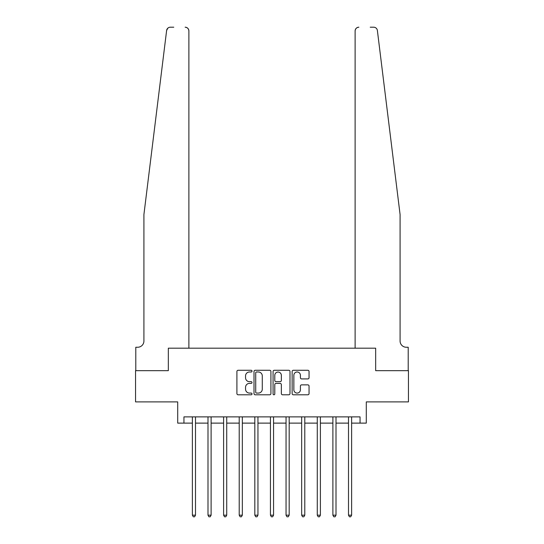 <?xml version="1.0" encoding="UTF-8"?>
<svg xmlns="http://www.w3.org/2000/svg" width="544" height="544" viewBox="0 0 544 544"><rect width="100%" height="100%" fill="white"/><g stroke="black" fill="none" stroke-linecap="round" stroke-linejoin="round"><path stroke-width="0.82" d="M252.015 371.13A0.857 0.857 0 0 0 251.158 370.274L238.136 370.274A1.224 1.224 0 0 0 236.905 371.504L236.905 393.57A1.224 1.224 0 0 0 238.136 394.794L251.158 394.794A0.857 0.857 0 0 0 252.015 393.938A0.857 0.857 0 0 0 251.158 393.081L249.472 393.081A3.924 3.924 0 0 1 245.548 389.157L245.548 387.314A3.924 3.924 0 0 1 249.472 383.391L251.158 383.391A0.857 0.857 0 0 0 252.015 382.534A0.857 0.857 0 0 0 251.158 381.677L249.472 381.677A3.924 3.924 0 0 1 245.548 377.754L245.548 375.918A3.924 3.924 0 0 1 249.472 371.994L251.158 371.994A0.857 0.857 0 0 0 252.015 371.13M307.829 378.916A1.224 1.224 0 0 0 309.053 377.692L309.053 371.504A1.224 1.224 0 0 0 307.829 370.274L293.366 370.274A1.224 1.224 0 0 0 292.135 371.504L292.135 393.57A1.224 1.224 0 0 0 293.366 394.794L307.829 394.794A1.224 1.224 0 0 0 309.053 393.57L309.053 386.09A1.224 1.224 0 0 0 307.829 384.866L301.634 384.866A1.224 1.224 0 0 0 300.41 386.09L300.41 389.796A3.278 3.278 0 0 1 297.133 393.081A3.278 3.278 0 0 1 293.855 389.796L293.855 375.272A3.278 3.278 0 0 1 297.133 371.994A3.278 3.278 0 0 1 300.41 375.272L300.41 377.692A1.224 1.224 0 0 0 301.634 378.916L307.829 378.916M167.185 28.927L166.62 30.491L143.915 214.547L143.915 341.006A6.242 6.242 0 0 1 137.673 347.249L135.796 347.249L135.796 370.668L168.334 370.668L135.551 370.668L135.551 401.894L177.704 401.894L177.704 423.123L183.947 423.123L183.947 416.881L360.053 416.881L360.053 423.123L366.296 423.123L366.296 401.894L408.449 401.894L408.449 370.668L375.666 370.668L375.666 348.187L355.116 348.187L355.116 30.947L355.116 348.187M188.884 348.187L188.884 30.947L188.884 348.187L168.334 348.187L168.334 370.668L168.334 348.187L375.666 348.187L375.666 370.668L408.204 370.668L408.204 347.249L406.327 347.249A6.242 6.242 0 0 1 400.085 341.006A6.242 6.242 0 0 0 406.327 347.249M270.926 371.504A1.224 1.224 0 0 0 269.702 370.274L255.238 370.274A1.224 1.224 0 0 0 254.007 371.504L254.007 393.57A1.224 1.224 0 0 0 255.238 394.794L269.702 394.794A1.224 1.224 0 0 0 270.926 393.57L270.926 371.504M274.298 370.274L288.762 370.274A1.224 1.224 0 0 1 289.993 371.504L289.993 393.57A1.224 1.224 0 0 1 288.762 394.794L282.574 394.794A1.224 1.224 0 0 1 281.35 393.57L281.35 384.622A1.224 1.224 0 0 0 280.119 383.391L276.012 383.391A1.224 1.224 0 0 0 274.788 384.622L274.788 393.938A0.857 0.857 0 0 1 273.931 394.794A0.857 0.857 0 0 1 273.074 393.938L273.074 371.504A1.224 1.224 0 0 1 274.298 370.274M183.947 423.123L192.379 423.123M195.5 423.123L207.992 423.123M211.113 423.123L223.604 423.123M226.726 423.123L239.217 423.123M242.338 423.123L254.823 423.123M257.951 423.123L270.436 423.123M273.564 423.123L286.049 423.123M289.177 423.123L301.662 423.123M304.783 423.123L317.274 423.123M320.396 423.123L332.887 423.123M336.008 423.123L348.5 423.123M351.621 423.123L360.053 423.123M256.584 371.994A0.857 0.857 0 0 0 255.728 372.851L255.728 392.217A0.857 0.857 0 0 0 256.584 393.081L258.359 393.081A3.924 3.924 0 0 0 262.283 389.157L262.283 375.918A3.924 3.924 0 0 0 258.359 371.994L256.584 371.994M281.35 375.333A3.278 3.278 0 0 0 278.066 372.055A3.278 3.278 0 0 0 274.788 375.333L274.788 380.453A1.224 1.224 0 0 0 276.012 381.677L280.119 381.677A1.224 1.224 0 0 0 281.35 380.453L281.35 375.333M195.656 416.881L195.588 417.037A1.251 1.251 90 0 0 195.5 417.506L195.5 515.175L192.379 515.175L192.379 417.506A1.251 1.251 90 0 0 192.29 417.037L192.222 416.881M195.5 515.175L194.562 516.8L193.317 516.8L192.379 515.175M173.767 27.2L170.333 27.2A3.747 3.747 0 0 0 166.62 30.491L167.817 28.172M168.225 27.853L167.198 28.9M188.884 30.947A3.747 3.747 0 0 0 185.137 27.2C187.394 27.438 188.639 28.689 188.884 30.947M143.915 341.006A6.242 6.242 0 0 1 137.673 347.249M391.904 148.213L377.38 30.491C375.176 26.568 375.176 26.568 377.38 30.491L400.085 214.547L400.085 341.006M370.233 27.2L373.667 27.2A3.747 3.747 0 0 1 377.38 30.491M358.863 27.2A3.747 3.747 0 0 0 355.116 30.947C355.361 28.689 356.606 27.438 358.863 27.2M211.269 416.881L211.201 417.037A1.251 1.251 90.2 0 0 211.113 417.506L211.113 515.175L207.992 515.175L207.992 417.506A1.251 1.251 90.2 0 0 207.896 417.037L207.835 416.881M211.113 515.175L210.174 516.8L208.923 516.8L207.992 515.175M226.875 416.881L226.814 417.037A1.251 1.251 90.2 0 0 226.726 417.506L226.726 515.175L223.604 515.175L223.604 417.506A1.251 1.251 90.2 0 0 223.509 417.037L223.448 416.881M226.726 515.175L225.787 516.8L224.536 516.8L223.604 515.175M242.488 416.881L242.427 417.037A1.251 1.251 90.2 0 0 242.338 417.506L242.338 515.175L239.217 515.175L239.217 417.506A1.251 1.251 90.2 0 0 239.122 417.037L239.061 416.881M242.338 515.175L241.4 516.8L240.149 516.8L239.217 515.175M258.101 416.881L258.04 417.037A1.251 1.251 90.2 0 0 257.951 417.506L257.951 515.175L254.823 515.175L254.823 417.506A1.251 1.251 90.2 0 0 254.735 417.037L254.674 416.881M257.951 515.175L257.013 516.8L255.762 516.8L254.823 515.175M273.714 416.881L273.652 417.037A1.251 1.251 90.2 0 0 273.564 417.506L273.564 515.175L270.436 515.175L270.436 417.506A1.251 1.251 90.2 0 0 270.348 417.037L270.286 416.881M273.564 515.175L272.626 516.8L271.374 516.8L270.436 515.175M289.326 416.881L289.265 417.037A1.251 1.251 90.2 0 0 289.177 417.506L289.177 515.175L286.049 515.175L286.049 417.506A1.251 1.251 90.2 0 0 285.96 417.037L285.899 416.881M289.177 515.175L288.238 516.8L286.987 516.8L286.049 515.175M304.939 416.881L304.878 417.037A1.251 1.251 90.2 0 0 304.783 417.506L304.783 515.175L301.662 515.175L301.662 417.506A1.251 1.251 90.2 0 0 301.573 417.037L301.512 416.881M304.783 515.175L303.851 516.8L302.6 516.8L301.662 515.175M320.552 416.881L320.491 417.037A1.251 1.251 90.2 0 0 320.396 417.506L320.396 515.175L317.274 515.175L317.274 417.506A1.251 1.251 90.2 0 0 317.186 417.037L317.125 416.881M320.396 515.175L319.464 516.8L318.213 516.8L317.274 515.175M336.165 416.881L336.104 417.037A1.251 1.251 90.2 0 0 336.008 417.506L336.008 515.175L332.887 515.175L332.887 417.506A1.251 1.251 90.2 0 0 332.799 417.037L332.731 416.881M336.008 515.175L335.077 516.8L333.826 516.8L332.887 515.175M351.778 416.881L351.71 417.037A1.251 1.251 90.2 0 0 351.621 417.506L351.621 515.175L348.5 515.175L348.5 417.506A1.251 1.251 90.2 0 0 348.412 417.037L348.344 416.881M351.621 515.175L350.683 516.8L349.438 516.8L348.5 515.175"/></g></svg>
